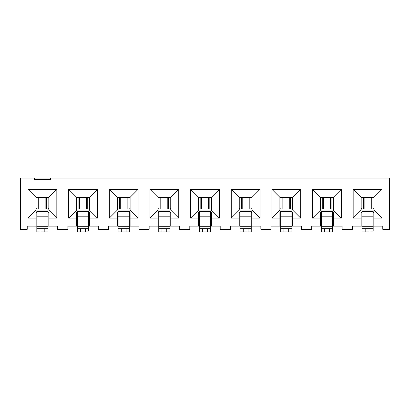 <?xml version="1.0" encoding="UTF-8"?>
<svg xmlns="http://www.w3.org/2000/svg" width="410" height="410" viewBox="0 0 410 410"><rect width="100%" height="100%" fill="white"/><g stroke="black" fill="none" stroke-linecap="round" stroke-linejoin="round"><path stroke-width="0.61" d="M50.425 178.119L50.425 179.718L34.419 179.718L34.419 178.119L389.5 178.119L389.5 229.323L382.781 229.323L382.781 226.12L373.177 226.12M34.419 178.119L20.5 178.119L20.5 229.323L27.219 229.323L27.219 226.12L36.024 226.12L36.024 218.12L28.018 218.12L28.018 189.317L56.826 189.317L56.826 218.12L48.821 218.12L48.821 226.12L57.625 226.12L57.625 229.323L67.865 229.323L67.865 226.12L76.665 226.12L76.665 218.12L68.665 218.12L68.665 189.317L97.467 189.317L97.467 218.12L89.467 218.12L89.467 226.12L98.267 226.12L98.267 229.323L108.512 229.323L108.512 226.12L117.311 226.12L117.311 218.12L109.311 218.12L109.311 189.317L138.114 189.317L138.114 218.12L130.113 218.12L130.113 226.12L138.913 226.12L138.913 229.323L149.153 229.323L149.153 226.12L157.952 226.12L157.952 218.12L149.952 218.12L149.952 189.317L178.755 189.317L178.755 218.12L170.755 218.12L170.755 226.12L179.559 226.12L179.559 229.323L189.799 229.323L189.799 226.12L198.599 226.12L198.599 218.12L190.599 218.12L190.599 189.317L219.401 189.317L219.401 218.12L211.401 218.12L211.401 226.12L220.201 226.12L220.201 229.323L230.44 229.323L230.44 226.12L239.245 226.12L239.245 218.12L231.245 218.12L231.245 189.317L260.048 189.317L260.048 218.12L252.047 218.12L252.047 226.12L260.847 226.12L260.847 229.323L271.087 229.323L271.087 226.12L279.886 226.12L279.886 218.12L271.886 218.12L271.886 189.317L300.689 189.317L300.689 218.12L292.689 218.12L292.689 226.12L301.488 226.12L301.488 229.323L311.733 229.323L311.733 226.12L320.533 226.12L320.533 218.12L312.533 218.12L312.533 189.317L341.335 189.317L341.335 218.12L333.335 218.12L333.335 226.12L342.135 226.12L342.135 229.323L352.374 229.323L352.374 226.12L361.179 226.12L361.179 218.12L353.174 218.12L353.174 189.317L381.982 189.317L381.982 218.12L373.976 218.12L373.976 226.12M361.979 226.12L361.179 226.12M211.401 226.12L210.602 226.12M199.398 226.12L198.599 226.12M199.398 212.518L198.599 212.518L198.599 218.12M198.599 197.318L211.401 197.318L211.401 210.12L198.599 210.12L198.599 197.318L190.599 189.317M198.599 210.12L190.599 218.12M211.401 197.318L219.401 189.317M219.401 218.12L211.401 210.12M210.602 212.518L211.401 212.518L211.401 218.12M252.047 226.12L251.243 226.12M240.045 226.12L239.245 226.12M240.045 212.518L239.245 212.518L239.245 218.12M239.245 197.318L252.047 197.318L252.047 210.12L239.245 210.12L239.245 197.318L231.245 189.317M239.245 210.12L231.245 218.12M252.047 197.318L260.048 189.317M260.048 218.12L252.047 210.12M251.243 212.518L252.047 212.518L252.047 218.12M292.689 226.12L291.889 226.12M280.686 226.12L279.886 226.12M280.686 212.518L279.886 212.518L279.886 218.12M279.886 197.318L292.689 197.318L292.689 210.12L279.886 210.12L279.886 197.318L271.886 189.317M279.886 210.12L271.886 218.12M292.689 197.318L300.689 189.317M300.689 218.12L292.689 210.12M291.889 212.518L292.689 212.518L292.689 218.12M333.335 226.12L332.536 226.12M321.332 226.12L320.533 226.12M321.332 212.518L320.533 212.518L320.533 218.12M320.533 197.318L333.335 197.318L333.335 210.12L320.533 210.12L320.533 197.318L312.533 189.317M320.533 210.12L312.533 218.12M333.335 197.318L341.335 189.317M341.335 218.12L333.335 210.12M332.536 212.518L333.335 212.518L333.335 218.12M361.979 212.518L361.179 212.518L361.179 218.12M361.179 197.318L373.976 197.318L373.976 210.12L361.179 210.12L361.179 197.318L353.174 189.317M361.179 210.12L353.174 218.12M373.976 197.318L381.982 189.317M381.982 218.12L373.976 210.12M373.177 212.518L373.976 212.518L373.976 218.12M48.821 226.12L48.021 226.12M36.823 226.12L36.024 226.12M36.823 212.518L36.024 212.518L36.024 218.12M36.024 197.318L48.821 197.318L48.821 210.12L36.024 210.12L36.024 197.318L28.018 189.317M36.024 210.12L28.018 218.12M48.821 197.318L56.826 189.317M56.826 218.12L48.821 210.12M48.021 212.518L48.821 212.518L48.821 218.12M89.467 226.12L88.668 226.12M77.464 226.12L76.665 226.12M77.464 212.518L76.665 212.518L76.665 218.12M76.665 197.318L89.467 197.318L89.467 210.12L76.665 210.12L76.665 197.318L68.665 189.317M76.665 210.12L68.665 218.12M89.467 197.318L97.467 189.317M97.467 218.12L89.467 210.12M88.668 212.518L89.467 212.518L89.467 218.12M130.113 226.12L129.314 226.12M118.111 226.12L117.311 226.12M118.111 212.518L117.311 212.518L117.311 218.12M117.311 197.318L130.113 197.318L130.113 210.12L117.311 210.12L117.311 197.318L109.311 189.317M117.311 210.12L109.311 218.12M130.113 197.318L138.114 189.317M138.114 218.12L130.113 210.12M129.314 212.518L130.113 212.518L130.113 218.12M170.755 226.12L169.955 226.12M158.757 226.12L157.952 226.12M158.757 212.518L157.952 212.518L157.952 218.12M157.952 197.318L170.755 197.318L170.755 210.12L157.952 210.12L157.952 197.318L149.952 189.317M157.952 210.12L149.952 218.12M170.755 197.318L178.755 189.317M178.755 218.12L170.755 210.12M169.955 212.518L170.755 212.518L170.755 218.12M291.889 211.401L280.686 211.401L291.889 211.401L291.889 231.881L280.686 231.881L280.686 211.401L291.889 211.401M373.177 231.881L361.979 231.881L361.979 211.401L373.177 211.401L361.979 211.401L373.177 211.401L373.177 231.081M48.021 211.401L36.823 211.401L48.021 211.401L48.021 231.881L36.823 231.881L36.823 211.401L48.021 211.401M129.314 211.401L118.111 211.401L129.314 211.401L129.314 231.881L118.111 231.881L118.111 211.401L129.314 211.401M169.955 211.401L158.757 211.401L169.955 211.401L169.955 231.881L158.757 231.881L158.757 211.401L169.955 211.401M199.398 228.683L199.398 211.401L210.602 211.401L210.602 231.881L199.398 231.881L199.398 228.683L210.602 228.683M240.045 228.683L240.045 211.401L251.243 211.401L251.243 231.881L240.045 231.881L240.045 228.683L251.243 228.683M280.686 231.081L280.686 231.881M321.332 231.081L321.332 211.401L332.536 211.401L332.536 231.881L321.332 231.881L321.332 228.683L321.332 231.881M88.668 231.881L77.464 231.881L77.464 211.401L88.668 211.401L88.668 231.081M251.243 211.401L240.045 211.401M79.207 209.003L76.665 209.003M38.566 209.003L36.024 209.003M282.428 209.003L279.886 209.003M252.047 209.003L249.828 209.003L249.828 197.318M249.085 197.318L249.085 209.003L249.828 209.003M160.494 209.003L157.952 209.003M130.113 209.003L127.894 209.003L127.894 197.318M127.151 197.318L127.151 209.003L127.894 209.003M119.853 209.003L117.311 209.003M89.467 209.003L87.248 209.003L87.248 197.318M86.505 197.318L86.505 209.003L87.248 209.003M48.821 209.003L46.607 209.003L46.607 197.318M45.864 197.318L45.864 209.003L46.607 209.003M170.755 209.003L168.536 209.003L168.536 197.318M167.798 197.318L167.798 209.003L168.536 209.003M323.075 209.003L320.533 209.003M292.689 209.003L290.47 209.003L290.47 197.318M289.732 197.318L289.732 209.003L290.47 209.003M211.401 209.003L209.182 209.003L209.182 197.318M208.439 197.318L208.439 209.003L209.182 209.003M241.787 209.003L239.245 209.003M201.141 209.003L198.599 209.003M363.716 209.003L361.179 209.003M373.976 209.003L371.757 209.003L371.757 197.318M371.019 197.318L371.019 209.003L371.757 209.003M333.335 209.003L331.116 209.003L331.116 197.318M330.373 197.318L330.373 209.003L331.116 209.003M280.686 228.683L291.889 228.683M321.332 228.683L332.536 228.683M361.979 228.683L373.177 228.683M36.823 228.683L48.021 228.683M77.464 228.683L88.668 228.683M118.111 228.683L129.314 228.683M158.757 228.683L169.955 228.683M76.665 208.26L77.3 209.003M36.024 208.26L36.654 209.003M279.886 208.26L280.522 209.003M251.412 209.003L252.047 208.26M157.952 208.26L158.588 209.003M129.478 209.003L130.113 208.26M117.311 208.26L117.942 209.003M88.837 209.003L89.467 208.26M48.19 209.003L48.821 208.26M170.124 209.003L170.755 208.26M320.533 208.26L321.163 209.003M292.058 209.003L292.689 208.26M210.766 209.003L211.401 208.26M239.245 208.26L239.876 209.003M198.599 208.26L199.234 209.003M361.179 208.26L361.81 209.003M373.346 209.003L373.976 208.26M332.7 209.003L333.335 208.26M78.884 197.318L78.884 209.003M38.243 197.318L38.243 209.003M282.106 197.318L282.106 209.003M160.172 197.318L160.172 209.003M119.53 197.318L119.53 209.003M322.752 197.318L322.752 209.003M241.464 197.318L241.464 209.003M200.818 197.318L200.818 209.003M363.393 197.318L363.393 209.003M199.398 226.284L210.602 226.284M199.398 216.203L210.602 216.203M202.601 231.881L202.601 228.683M207.398 228.683L207.398 231.881M240.045 226.284L251.243 226.284M240.045 216.203L251.243 216.203M243.243 231.881L243.243 228.683M248.045 228.683L248.045 231.881M280.686 226.284L291.889 226.284M280.686 216.203L291.889 216.203M283.889 231.881L283.889 228.683M288.691 228.683L288.691 231.881M321.332 226.284L332.536 226.284M321.332 216.203L332.536 216.203M324.535 231.881L324.535 228.683M329.332 228.683L329.332 231.881M361.979 226.284L373.177 226.284M361.979 216.203L373.177 216.203M365.177 231.881L365.177 228.683M369.979 228.683L369.979 231.881M36.823 226.284L48.021 226.284M36.823 216.203L48.021 216.203M40.021 231.881L40.021 228.683M44.823 228.683L44.823 231.881M77.464 226.284L88.668 226.284M77.464 216.203L88.668 216.203M80.667 231.881L80.667 228.683M85.464 228.683L85.464 231.881M118.111 226.284L129.314 226.284M118.111 216.203L129.314 216.203M121.309 231.881L121.309 228.683M126.111 228.683L126.111 231.881M158.757 226.284L169.955 226.284M158.757 216.203L169.955 216.203M161.955 231.881L161.955 228.683M166.757 228.683L166.757 231.881M79.627 197.318L79.627 209.003M38.981 197.318L38.981 209.003M282.849 197.318L282.849 209.003M160.915 197.318L160.915 209.003M120.268 197.318L120.268 209.003M323.495 197.318L323.495 209.003M242.202 197.318L242.202 209.003M201.561 197.318L201.561 209.003M364.136 197.318L364.136 209.003"/></g></svg>
